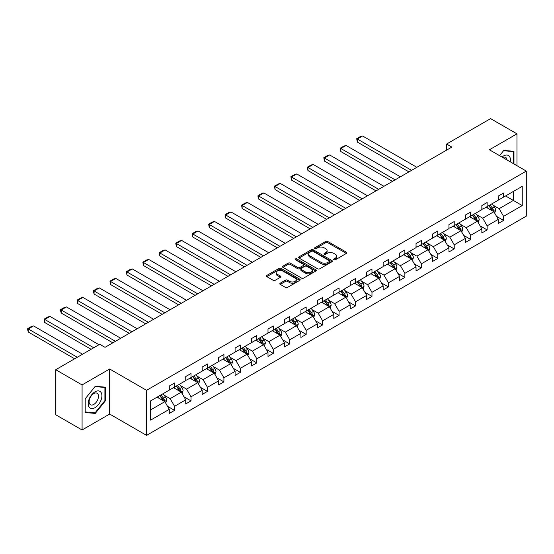 <?xml version="1.0" encoding="UTF-8"?>
<svg xmlns="http://www.w3.org/2000/svg" width="554" height="554" viewBox="0 0 554 554"><rect width="100%" height="100%" fill="white"/><g stroke="black" fill="none" stroke-linecap="round" stroke-linejoin="round"><path stroke-width="0.83" d="M333.93 259.771A1.025 0.589 0 0 0 335.378 259.771L346.382 253.42A1.461 0.845 0 0 0 346.804 252.825A1.461 0.845 0 0 0 346.382 252.229L327.746 241.468A1.461 0.845 0 0 0 325.676 241.468L314.679 247.818A1.025 0.589 0 0 0 314.381 248.24A1.025 0.589 0 0 0 314.679 248.656A1.025 0.589 0 0 0 316.126 248.656L317.553 247.832A4.681 2.708 0 0 1 324.173 247.832L325.731 248.732A4.681 2.708 0 0 1 327.102 250.643A4.681 2.708 0 0 1 325.731 252.555L324.305 253.379A1.025 0.589 0 0 0 324.007 253.794A1.025 0.589 0 0 0 324.305 254.217A1.025 0.589 0 0 0 325.752 254.217L327.179 253.393A4.681 2.708 0 0 1 333.806 253.393L335.357 254.286A4.681 2.708 0 0 1 336.728 256.204A4.681 2.708 0 0 1 335.357 258.116L333.93 258.933A1.025 0.589 0 0 0 333.633 259.355A1.025 0.589 0 0 0 333.93 259.771L333.93 258.933M280.234 283.184A1.461 0.845 0 0 0 279.805 283.78A1.461 0.845 0 0 0 280.234 284.382L285.462 287.394A1.461 0.845 0 0 0 287.533 287.394L299.749 280.345A1.461 0.845 0 0 0 300.178 279.749A1.461 0.845 0 0 0 299.749 279.147L281.113 268.392A1.461 0.845 0 0 0 279.043 268.392L266.834 275.442A1.461 0.845 0 0 0 266.405 276.044A1.461 0.845 0 0 0 266.834 276.64L273.15 280.282A1.461 0.845 0 0 0 275.213 280.282L280.442 277.27A1.461 0.845 0 0 0 280.871 276.668A1.461 0.845 0 0 0 280.442 276.072L277.312 274.265A3.913 2.258 0 0 1 276.169 272.665A3.913 2.258 0 0 1 278.586 270.574A3.913 2.258 0 0 1 282.852 271.065L295.116 278.15A3.913 2.258 0 0 1 296.265 279.749A3.913 2.258 0 0 1 293.849 281.834A3.913 2.258 0 0 1 289.576 281.349L287.533 280.165A1.461 0.845 0 0 0 285.462 280.165L280.234 283.184L280.234 284.382M109.657 369.006L82.082 384.926L55.719 369.705L55.719 414.759L82.082 429.98L109.657 414.06L146.568 435.368L146.568 390.314L109.657 369.006L109.657 414.06M516.965 165.694L516.965 133.853L489.39 149.774L526.3 171.082L146.568 390.314M516.965 133.853L490.602 118.632L446.579 144.047L446.579 150.134M55.719 369.705L99.748 344.29L105.018 347.337L451.849 147.094L446.579 144.047M317.657 268.808A1.461 0.845 0 0 0 319.727 268.808L331.936 261.758A1.461 0.845 0 0 0 332.365 261.163A1.461 0.845 0 0 0 331.936 260.567L313.308 249.806A1.461 0.845 0 0 0 311.237 249.806L299.022 256.862A1.461 0.845 0 0 0 298.592 257.458A1.461 0.845 0 0 0 299.022 258.053L317.657 268.808M295.864 259.992A1.025 0.589 0 0 1 296.902 260.138L296.902 258.919L315.842 269.86A1.461 0.845 0 0 1 316.272 270.456A1.461 0.845 0 0 1 315.842 271.051L303.627 278.101A1.461 0.845 0 0 1 301.556 278.101L282.928 267.347L282.928 266.149A1.461 0.845 0 0 0 282.498 266.751A1.461 0.845 0 0 0 282.928 267.347M282.928 266.149L288.156 263.136A1.461 0.845 0 0 1 290.227 263.136L297.782 267.499A1.461 0.845 0 0 0 299.853 267.499L303.322 265.498A1.461 0.845 0 0 0 303.751 264.895A1.461 0.845 0 0 0 303.322 264.3L295.455 259.757A1.025 0.589 0 0 1 295.15 259.341A1.025 0.589 0 0 1 295.788 258.794A1.025 0.589 0 0 1 296.902 258.919M82.082 384.926L82.082 429.98M150.626 400.881L169.289 390.106L169.289 386.027L174.565 382.98L174.565 387.059L185.742 380.605L185.742 376.526L191.012 373.486L191.012 377.565L202.189 371.111L202.189 367.032L207.466 363.985L207.466 368.064L218.643 361.61L218.643 357.531L223.913 354.491L223.913 358.57L235.09 352.115L235.09 348.037L240.367 344.99L240.367 349.068L251.544 342.614L251.544 338.536L256.814 335.495L256.814 339.574L267.998 333.12L267.998 329.041L273.267 325.994L273.267 330.073L284.444 323.619L284.444 319.54L289.714 316.5L289.714 320.579L300.898 314.125L300.898 310.046L306.168 306.999L306.168 311.078L317.345 304.624L317.345 300.545L322.622 297.505L322.622 301.584L333.799 295.13L333.799 291.051L339.069 288.004L339.069 292.083L350.246 285.629L350.246 281.55L355.523 278.51L355.523 282.588L366.7 276.134L366.7 272.056L371.969 269.009L371.969 273.087L383.146 266.633L383.146 262.554L388.423 259.514L388.423 263.593L399.6 257.139L399.6 253.06L404.87 250.013L404.87 254.092L416.047 247.638L416.047 243.559L421.324 240.519L421.324 244.598L432.501 238.144L432.501 234.065L437.771 231.018L437.771 235.097L448.948 228.643L448.948 224.564L454.225 221.524L454.225 225.603L465.402 219.149L465.402 215.07L470.671 212.023L470.671 216.102L481.848 209.647L481.848 205.569L487.125 202.529L487.125 206.607L498.302 200.153L498.302 196.074L503.572 193.027L503.572 197.106L522.242 186.331L522.242 205.569L503.572 216.344L503.572 220.423L498.302 223.47L498.302 219.391L487.125 225.845L487.125 229.924L481.848 232.964L481.848 228.885L470.671 235.339L470.671 239.418L465.402 242.465L465.402 238.386L454.225 244.84L454.225 248.919L448.948 251.959L448.948 247.88L437.771 254.334L437.771 258.413L432.501 261.46L432.501 257.381L421.324 263.836L421.324 267.914L416.047 270.954L416.047 266.876L404.87 273.33L404.87 277.409L399.6 280.456L399.6 276.377L388.423 282.831L388.423 286.91L383.146 289.95L383.146 285.871L371.969 292.325L371.969 296.404L366.7 299.451L366.7 295.372L355.523 301.826L355.523 305.905L350.246 308.945L350.246 304.866L339.069 311.32L339.069 315.399L333.799 318.446L333.799 314.367L322.622 320.821L322.622 324.9L317.345 327.94L317.345 323.861L306.168 330.316L306.168 334.394L300.898 337.441L300.898 333.363L289.714 339.817L289.714 343.896L284.444 346.936L284.444 342.857L273.267 349.311L273.267 353.39L267.998 356.437L267.998 352.358L256.814 358.812L256.814 362.891L251.544 365.931L251.544 361.852L240.367 368.306L240.367 372.385L235.09 375.432L235.09 371.353L223.913 377.807L223.913 381.886L218.643 384.926L218.643 380.847L207.466 387.301L207.466 391.38L202.189 394.427L202.189 390.348L191.012 396.803L191.012 400.881L185.742 403.921L185.742 399.843L174.565 406.297L174.565 410.376L169.289 413.423L169.289 409.344L150.626 420.119L150.626 400.881M146.568 435.368L526.3 216.136L526.3 171.082M173.506 387.668L181.31 392.177L170.133 398.631L164.032 395.106M170.133 398.631L174.565 406.297M181.31 392.177L185.742 399.843M169.289 389.13L170.133 389.614L174.565 387.059M189.96 378.174L197.764 382.675L186.587 389.13L180.479 385.605M186.587 389.13L191.012 396.803M197.764 382.675L202.189 390.348M185.742 379.635L186.587 380.12L191.012 377.565M206.407 368.673L214.211 373.181L203.034 379.635L196.933 376.111M203.034 379.635L207.466 387.301M214.211 373.181L218.643 380.847M202.189 370.134L203.034 370.619L207.466 368.064M222.86 359.179L230.665 363.68L219.488 370.134L213.38 366.609M219.488 370.134L223.913 377.807M230.665 363.68L235.09 371.353M218.643 360.64L219.488 361.125L223.913 358.57M239.314 349.678L247.112 354.186L235.935 360.64L229.834 357.115M235.935 360.64L240.367 368.306M247.112 354.186L251.544 361.852M235.09 351.139L235.935 351.624L240.367 349.068M255.761 340.184L263.566 344.685L252.389 351.139L246.281 347.614M252.389 351.139L256.814 358.812M263.566 344.685L267.998 352.358M251.544 341.645L252.389 342.13L256.814 339.574M272.215 330.683L280.019 335.191L268.835 341.645L262.734 338.12M268.835 341.645L273.267 349.311M280.019 335.191L284.444 342.857M267.998 332.144L268.835 332.629L273.267 330.073M288.662 321.188L296.466 325.69L285.289 332.144L279.188 328.619M285.289 332.144L289.714 339.817M296.466 325.69L300.898 333.363M284.444 322.65L285.289 323.134L289.714 320.579M305.115 311.687L312.92 316.196L301.736 322.65L295.635 319.125M301.736 322.65L306.168 330.316M312.92 316.196L317.345 323.861M300.898 313.149L301.736 313.633L306.168 311.078M321.562 302.193L329.367 306.694L318.19 313.149L312.089 309.624M318.19 313.149L322.622 320.821M329.367 306.694L333.799 314.367M317.345 303.654L318.19 304.139L322.622 301.584M338.016 292.692L345.821 297.2L334.644 303.654L328.536 300.13M334.644 303.654L339.069 311.32M345.821 297.2L350.246 304.866M333.799 294.153L334.644 294.638L339.069 292.083M354.463 283.198L362.268 287.699L351.091 294.153L344.99 290.628M351.091 294.153L355.523 301.826M362.268 287.699L366.7 295.372M350.246 284.659L351.091 285.144L355.523 282.588M370.917 273.697L378.721 278.205L367.544 284.659L361.437 281.134M367.544 284.659L371.969 292.325M378.721 278.205L383.146 285.871M366.7 275.158L367.544 275.643L371.969 273.087M387.364 264.203L395.168 268.704L383.991 275.158L377.89 271.633M383.991 275.158L388.423 282.831M395.168 268.704L399.6 276.377M383.146 265.664L383.991 266.149L388.423 263.593M403.818 254.702L411.622 259.21L400.445 265.664L394.337 262.139M400.445 265.664L404.87 273.33M411.622 259.21L416.047 266.876M399.6 256.163L400.445 256.647L404.87 254.092M420.264 245.207L428.069 249.709L416.892 256.163L410.791 252.638M416.892 256.163L421.324 263.836M428.069 249.709L432.501 257.381M416.047 246.668L416.892 247.153L421.324 244.598M436.718 235.706L444.523 240.214L433.346 246.668L427.238 243.144M433.346 246.668L437.771 254.334M444.523 240.214L448.948 247.88M432.501 237.167L433.346 237.652L437.771 235.097M453.172 226.212L460.97 230.713L449.793 237.167L443.692 233.643M449.793 237.167L454.225 244.84M460.97 230.713L465.402 238.386M448.948 227.673L449.793 228.158L454.225 225.603M469.619 216.711L477.423 221.219L466.246 227.673L460.139 224.148M466.246 227.673L470.671 235.339M477.423 221.219L481.848 228.885M465.402 218.172L466.246 218.657L470.671 216.102M486.073 207.217L493.87 211.718L482.693 218.172L476.592 214.647M482.693 218.172L487.125 225.845M493.87 211.718L498.302 219.391M481.848 208.678L482.693 209.163L487.125 206.607M505.58 195.95L513.385 200.458L499.147 208.678L493.039 205.153M499.147 208.678L503.572 216.344M522.242 205.569L513.385 200.458L513.385 191.442L522.242 186.331M498.302 199.177L499.147 199.662L503.572 197.106M150.626 409.891L164.863 401.671L157.059 397.17M164.863 401.671L169.289 409.344M496.564 216.379L503.572 220.423M480.11 225.873L487.125 229.924M463.663 235.374L470.671 239.418M447.21 244.868L454.225 248.919M430.763 254.369L437.771 258.413M414.309 263.863L421.324 267.914M397.862 273.364L404.87 277.409M381.408 282.859L388.423 286.91M364.961 292.36L371.969 296.404M348.508 301.854L355.523 305.905M332.054 311.355L339.069 315.399M315.607 320.849L322.622 324.9M299.153 330.35L306.168 334.394M282.706 339.844L289.714 343.896M266.252 349.345L273.267 353.39M249.806 358.84L256.814 362.891M233.352 368.341L240.367 372.385M216.905 377.835L223.913 381.886M200.451 387.336L207.466 391.38M184.004 396.83L191.012 400.881M167.55 406.331L174.565 410.376M513.96 163.956L513.96 151.325L503.787 150.418L499.576 155.653M105.44 400.757L105.44 387.184L95.26 386.276L85.087 398.935L85.087 412.501L95.26 413.416L105.44 400.757L104.914 400.452M334.339 259.916L335.357 259.334A4.681 2.708 0 0 0 336.728 257.416L336.728 256.204M327.102 250.643L327.102 251.862A4.681 2.708 0 0 1 325.731 253.774L324.713 254.362M346.361 253.434L327.746 242.687A1.461 0.845 0 0 0 325.676 242.687L315.087 248.801M331.922 261.772L313.308 251.024A1.461 0.845 0 0 0 311.237 251.024L299.042 258.067M329.353 261.578A1.025 0.589 0 0 0 329.651 261.163A1.025 0.589 0 0 0 329.353 260.74L312.996 251.301A1.025 0.589 0 0 0 311.549 251.301L310.046 252.167A4.681 2.708 0 0 0 308.675 254.078A4.681 2.708 0 0 0 310.046 255.99L321.223 262.444A4.681 2.708 0 0 0 327.85 262.444L329.353 261.578L329.353 262.797A1.025 0.589 0 0 0 329.651 262.381L329.651 261.163M308.675 254.078L308.675 255.297A4.681 2.708 0 0 0 310.046 257.208L310.046 255.99M329.353 262.797L327.85 263.662A4.681 2.708 0 0 1 321.223 263.662L310.046 257.208M282.949 267.36L288.156 264.355L288.156 263.136M303.751 264.895L303.751 266.114A1.461 0.845 0 0 1 303.322 266.709L299.853 268.711A1.461 0.845 0 0 1 297.782 268.711L290.227 264.355A1.461 0.845 0 0 0 288.156 264.355M296.902 260.138L315.822 271.065M305.621 272.021A3.913 2.258 0 0 0 309.887 272.513A3.913 2.258 0 0 0 312.304 270.421A3.913 2.258 0 0 0 311.161 268.829L306.84 266.329A1.461 0.845 0 0 0 304.769 266.329L301.3 268.33A1.461 0.845 0 0 0 300.87 268.932A1.461 0.845 0 0 0 301.3 269.528L305.621 272.021L305.621 273.24A3.913 2.258 0 0 0 309.887 273.731A3.913 2.258 0 0 0 312.304 271.64L312.304 270.421M300.87 268.932L300.87 270.151A1.461 0.845 0 0 0 301.3 270.747L301.3 269.528M305.621 273.24L301.3 270.747M296.265 279.749L296.265 280.968A3.913 2.258 0 0 1 293.849 283.052A3.913 2.258 0 0 1 289.576 282.561L287.533 281.384A1.461 0.845 0 0 0 285.462 281.384L280.255 284.389M276.169 272.665L276.169 273.884A3.913 2.258 0 0 0 277.312 275.483L277.312 274.265M280.442 276.072L280.442 277.27L277.312 275.483M299.728 280.359L281.113 269.611A1.461 0.845 0 0 0 279.043 269.611L266.855 276.654M94.187 412.792L95.26 413.416M494.674 213.11L495.643 210.305A3.954 2.278 -120 0 0 494.383 206.94L492.014 203.782M411.567 170.348L357.288 139.012L362.565 135.972L416.843 167.308M487.769 208.193L486.744 206.822M357.288 142.059L356.714 138.68L357.288 139.012L357.288 142.059L408.928 171.872M493.289 211.379L493.51 210.472A3.954 2.278 -120 0 0 492.381 208.096L490.013 204.938M489.023 205.506L491.627 208.99A2.015 1.163 60 0 1 491.994 209.599L493.51 210.472M488.746 205.666L491.114 208.83A3.954 2.278 60 0 1 492.097 210.693M356.714 138.68L360.405 136.547L362.565 135.972M478.227 222.604L479.196 219.806A3.954 2.278 -120 0 0 477.936 216.441L475.567 213.276M395.12 179.849L340.842 148.514L346.112 145.467L400.39 176.802M471.322 217.694L470.291 216.323M340.842 151.554L340.26 148.174L340.842 148.514L340.842 151.554L392.481 181.366M476.842 220.88L477.063 219.973A3.954 2.278 -120 0 0 475.928 217.597L473.559 214.433M472.569 215.007L475.18 218.484A2.015 1.163 60 0 1 475.54 219.093L477.063 219.973M472.299 215.167L474.667 218.324A3.954 2.278 60 0 1 475.651 220.194M340.26 148.174L343.951 146.048L346.112 145.467M461.773 232.105L462.742 229.301A3.954 2.278 -120 0 0 461.482 225.935L459.114 222.777M378.666 189.343L324.388 158.008L329.665 154.968L383.936 186.303M454.869 227.188L453.844 225.817M324.388 161.055L323.813 157.675L324.388 158.008L324.388 161.055L376.027 190.867M460.388 230.374L460.609 229.467A3.954 2.278 -120 0 0 459.481 227.092L457.112 223.934M456.122 224.502L458.726 227.985A2.015 1.163 60 0 1 459.093 228.594L460.609 229.467M455.845 224.661L458.213 227.826A3.954 2.278 60 0 1 459.197 229.688M323.813 157.675L327.504 155.542L329.665 154.968M510.248 161.81A9.695 5.595 120 0 0 502.014 157.059M507 159.933A6.634 3.83 120 0 0 505.643 157.398A6.634 3.83 120 0 0 502.769 157.495M499.597 155.667L503.572 150.716L513.433 151.602L513.433 163.652M512.782 151.221L513.433 151.602M100.987 400.251A9.695 5.595 120 0 0 98.48 390.889A9.695 5.595 120 0 0 89.118 399.192A9.695 5.595 120 0 0 91.625 408.554A9.695 5.595 120 0 0 100.987 400.251M97.871 399.365A6.634 3.83 120 0 0 97.123 393.257A6.634 3.83 120 0 0 89.741 398.638A6.634 3.83 120 0 0 90.489 404.752A6.634 3.83 120 0 0 97.871 399.365M85.191 411.989L85.191 398.845L95.053 386.574L104.914 387.461L104.914 400.604L95.053 412.869L85.087 411.927M104.256 387.08L104.914 387.461M445.326 241.599L446.295 238.802A3.954 2.278 -120 0 0 445.035 235.436L442.667 232.271M362.219 198.844L307.941 167.509L313.211 164.462L367.489 195.797M438.415 236.69L437.39 235.318M307.941 170.549L307.359 167.169L307.941 167.509L307.941 170.549L359.581 200.361M443.941 239.875L444.163 238.968A3.954 2.278 -120 0 0 443.027 236.593L440.659 233.428M439.668 234.003L442.279 237.479A2.015 1.163 60 0 1 442.639 238.088L444.163 238.968M439.398 234.162L441.76 237.32A3.954 2.278 60 0 1 442.75 239.189M307.359 167.169L311.05 165.044L313.211 164.462M428.872 251.101L429.842 248.296A3.954 2.278 -120 0 0 428.581 244.93L426.213 241.773M345.765 208.339L291.487 177.003L296.764 173.963L351.035 205.299M421.968 246.184L420.943 244.813M291.487 180.05L290.912 176.671L291.487 177.003L291.487 180.05L343.127 209.862M427.487 249.369L427.709 248.462A3.954 2.278 -120 0 0 426.58 246.087L424.212 242.929M423.221 243.497L425.825 246.98A2.015 1.163 60 0 1 426.192 247.59L427.709 248.462M422.944 243.656L425.313 246.821A3.954 2.278 60 0 1 426.296 248.684M290.912 176.671L294.603 174.538L296.764 173.963M412.425 260.595L413.395 257.797A3.954 2.278 -120 0 0 412.128 254.431L409.766 251.267M329.311 217.84L275.04 186.504L280.31 183.457L334.588 214.793M405.514 255.685L404.489 254.314M275.04 189.544L274.459 186.165L275.04 186.504L275.04 189.544L326.68 219.356M411.04 258.87L411.255 257.963A3.954 2.278 -120 0 0 410.126 255.588L407.758 252.423M406.768 252.998L409.378 256.474A2.015 1.163 60 0 1 409.738 257.084L411.255 257.963M406.491 253.157L408.859 256.315A3.954 2.278 60 0 1 409.849 258.185M274.459 186.165L278.15 184.039L280.31 183.457M395.971 270.096L396.941 267.291A3.954 2.278 -120 0 0 395.681 263.926L393.312 260.768M312.865 227.334L258.586 195.998L263.863 192.958L318.135 224.294M389.067 265.179L388.042 263.808M258.586 199.045L258.005 196.885L258.005 195.666L258.586 195.998L258.586 199.045L310.226 228.857M394.586 268.365L394.808 267.457A3.954 2.278 -120 0 0 393.679 265.082L391.311 261.924M390.321 262.492L392.924 265.975A2.015 1.163 60 0 1 393.292 266.585L394.808 267.457M390.044 262.651L392.412 265.816A3.954 2.278 60 0 1 393.395 267.679M258.005 195.666L261.696 193.533L263.863 192.958M379.518 279.59L380.487 276.792A3.954 2.278 -120 0 0 379.227 273.427L376.859 270.262M296.411 236.835L242.14 205.499L247.409 202.452L301.688 233.788M372.613 274.68L371.589 273.309M242.14 208.539L241.558 205.16L242.14 205.499L242.14 208.539L293.779 238.352M378.133 277.866L378.354 276.958A3.954 2.278 -120 0 0 377.226 274.583L374.857 271.418M373.867 271.993L376.471 275.47A2.015 1.163 60 0 1 376.838 276.079L378.354 276.958M373.59 272.152L375.958 275.31A3.954 2.278 60 0 1 376.949 277.18M241.558 205.16L245.249 203.034L247.409 202.452M363.071 289.091L364.04 286.286A3.954 2.278 -120 0 0 362.78 282.921L360.412 279.763M279.964 246.329L225.686 214.994L230.963 211.953L285.234 243.289M356.167 284.174L355.142 282.803M225.686 218.041L225.104 215.88L225.104 214.661L225.686 214.994L225.686 218.041L277.325 247.853M361.686 287.367L361.907 286.453A3.954 2.278 -120 0 0 360.779 284.077L358.41 280.92M357.42 281.487L360.024 284.971A2.015 1.163 60 0 1 360.391 285.58L361.907 286.453M357.143 281.647L359.511 284.811A3.954 2.278 60 0 1 360.495 286.674M225.104 214.661L228.795 212.528L230.963 211.953M346.617 298.585L347.587 295.788A3.954 2.278 -120 0 0 346.326 292.422L343.958 289.257M263.51 255.83L209.239 224.495L214.509 221.448L268.787 252.783M339.713 293.675L338.688 292.304M209.239 227.535L208.657 224.155L209.239 224.495L209.239 227.535L260.879 257.347M345.232 296.861L345.454 295.954A3.954 2.278 -120 0 0 344.325 293.578L341.957 290.414M340.966 290.988L343.57 294.465A2.015 1.163 60 0 1 343.937 295.074L345.454 295.954M340.689 291.148L343.058 294.306A3.954 2.278 60 0 1 344.041 296.175M208.657 224.155L212.348 222.029L214.509 221.448M330.17 308.086L331.14 305.282A3.954 2.278 -120 0 0 329.879 301.916L327.511 298.758M247.063 265.324L192.785 233.989L198.055 230.949L252.333 262.284M323.266 303.17L322.234 301.798M192.785 237.036L192.203 234.875L192.203 233.656L192.785 233.989L192.785 237.036L244.425 266.848M328.785 306.362L329.007 305.448A3.954 2.278 -120 0 0 327.871 303.073L325.51 299.915M324.519 300.483L327.123 303.966A2.015 1.163 60 0 1 327.49 304.575L329.007 305.448M324.242 300.642L326.611 303.807A3.954 2.278 60 0 1 327.594 305.669M192.203 233.656L195.894 231.524L198.055 230.949M313.716 317.581L314.686 314.783A3.954 2.278 -120 0 0 313.425 311.417L311.057 308.253M230.609 274.826L176.338 243.49L181.608 240.443L235.886 271.779M306.812 312.671L305.787 311.3M176.338 246.53L175.757 243.151L176.338 243.49L176.338 246.53L227.978 276.342M312.331 315.856L312.553 314.949A3.954 2.278 -120 0 0 311.424 312.574L309.056 309.409M308.066 309.984L310.669 313.46A2.015 1.163 60 0 1 311.036 314.07L312.553 314.949M307.789 310.143L310.157 313.301A3.954 2.278 60 0 1 311.14 315.171M175.757 243.151L179.448 241.025L181.608 240.443M297.269 327.082L298.239 324.277A3.954 2.278 -120 0 0 296.979 320.911L294.61 317.754M214.163 284.32L159.884 252.984L165.154 249.944L219.432 281.28M290.365 322.165L289.333 320.794M159.884 256.031L159.303 253.871L159.303 252.652L159.884 252.984L159.884 256.031L211.524 285.843M295.884 325.357L296.106 324.443A3.954 2.278 -120 0 0 294.97 322.068L292.602 318.91M291.619 319.478L294.222 322.961A2.015 1.163 60 0 1 294.589 323.571L296.106 324.443M291.342 319.637L293.71 322.802A3.954 2.278 60 0 1 294.693 324.665M159.303 252.652L162.994 250.519L165.154 249.944M280.816 336.576L281.785 333.778A3.954 2.278 -120 0 0 280.525 330.413L278.156 327.248M197.709 293.821L143.431 262.485L148.707 259.438L202.986 290.774M273.911 331.666L272.887 330.295M143.431 265.525L142.856 262.146L143.431 262.485L143.431 265.525L195.07 295.337M279.431 334.851L279.652 333.944A3.954 2.278 -120 0 0 278.524 331.569L276.155 328.404M275.165 328.979L277.769 332.455A2.015 1.163 60 0 1 278.136 333.065L279.652 333.944M274.888 329.138L277.256 332.296A3.954 2.278 60 0 1 278.24 334.166M142.856 262.146L146.547 260.02L148.707 259.438M264.369 346.077L265.338 343.272A3.954 2.278 -120 0 0 264.078 339.907L261.71 336.749M181.262 303.315L126.984 271.979L132.254 268.939L186.532 300.275M257.465 341.16L256.433 339.789M126.984 275.026L126.402 272.866L126.402 271.647L126.984 271.979L126.984 275.026L178.623 304.839M262.984 344.353L263.205 343.438A3.954 2.278 -120 0 0 262.07 341.063L259.701 337.905M258.711 338.473L261.322 341.957A2.015 1.163 60 0 1 261.689 342.566L263.205 343.438M258.441 338.632L260.809 341.797A3.954 2.278 60 0 1 261.793 343.66M126.402 271.647L130.093 269.514L132.254 268.939M247.915 355.571L248.884 352.773A3.954 2.278 -120 0 0 247.624 349.408L245.256 346.243M164.808 312.816L110.53 281.48L115.807 278.433L170.078 309.769M241.011 350.661L239.986 349.29M110.53 284.521L109.955 281.141L110.53 281.48L110.53 284.521L162.17 314.333M246.53 353.847L246.752 352.94A3.954 2.278 -120 0 0 245.623 350.564L243.254 347.4M242.264 347.974L244.868 351.451A2.015 1.163 60 0 1 245.235 352.06L246.752 352.94M241.987 348.134L244.356 351.291A3.954 2.278 60 0 1 245.339 353.161M109.955 281.141L113.646 279.015L115.807 278.433M231.468 365.072L232.438 362.268A3.954 2.278 -120 0 0 231.177 358.902L228.809 355.744M148.361 322.31L94.083 290.975L99.353 287.935L153.631 319.27M224.564 360.155L223.532 358.784M94.083 294.022L93.501 291.861L93.501 290.642L94.083 290.975L94.083 294.022L145.723 323.834M230.083 363.348L230.305 362.434A3.954 2.278 -120 0 0 229.169 360.058L226.801 356.901M225.81 357.469L228.421 360.952A2.015 1.163 60 0 1 228.781 361.561L230.305 362.434M225.54 357.628L227.902 360.793A3.954 2.278 60 0 1 228.892 362.655M93.501 290.642L97.192 288.509L99.353 287.935M215.014 374.566L215.984 371.769A3.954 2.278 -120 0 0 214.723 368.403L212.355 365.238M131.907 331.811L77.629 300.476L82.906 297.429L137.177 328.764M208.11 369.656L207.085 368.285M77.629 303.516L77.054 300.136L77.629 300.476L77.629 303.516L129.269 333.328M213.629 372.842L213.851 371.935A3.954 2.278 -120 0 0 212.722 369.56L210.354 366.395M209.364 366.97L211.967 370.446A2.015 1.163 60 0 1 212.334 371.055L213.851 371.935M209.087 367.129L211.455 370.287A3.954 2.278 60 0 1 212.438 372.156M77.054 300.136L80.745 298.01L82.906 297.429M198.567 384.067L199.537 381.263A3.954 2.278 -120 0 0 198.27 377.897L195.908 374.739M115.461 341.306L61.182 309.97L66.452 306.93L120.73 338.265M191.656 379.151L190.631 377.78M61.182 313.017L60.601 310.856L60.601 309.638L61.182 309.97L61.182 313.017L112.822 342.829M197.182 382.343L197.404 381.436A3.954 2.278 -120 0 0 196.268 379.054L193.9 375.896M192.91 376.464L195.52 379.947A2.015 1.163 60 0 1 195.881 380.556L197.404 381.436M192.64 376.623L195.001 379.788A3.954 2.278 60 0 1 195.991 381.651M60.601 309.638L64.292 307.505L66.452 306.93M182.114 393.562L183.083 390.764A3.954 2.278 -120 0 0 181.823 387.398L179.454 384.234M93.737 347.76L44.729 319.471L50.005 316.424L99.007 344.72M175.209 388.652L174.185 387.281M44.729 322.511L44.154 319.132L44.729 319.471L44.729 322.511L91.098 349.283M180.729 391.837L180.95 390.93A3.954 2.278 -120 0 0 179.821 388.555L177.453 385.39M176.463 385.965L179.067 389.441A2.015 1.163 60 0 1 179.434 390.051L180.95 390.93M176.186 386.124L178.554 389.282A3.954 2.278 60 0 1 179.538 391.152M44.154 319.132L47.845 317.006L50.005 316.424M165.667 403.063L166.636 400.258A3.954 2.278 -120 0 0 165.369 396.893L163.008 393.735M77.283 357.261L28.282 328.965L33.552 325.925L82.553 354.214M158.756 398.146L157.731 396.775M28.282 332.012L27.7 329.852L27.7 328.633L28.282 328.965L28.282 332.012L74.645 358.777M164.282 401.338L164.496 400.431A3.954 2.278 -120 0 0 163.368 398.049L160.999 394.891M160.009 395.459L162.62 398.942A2.015 1.163 60 0 1 162.98 399.552L164.496 400.431M159.732 395.618L162.1 398.783A3.954 2.278 60 0 1 163.091 400.646M27.7 328.633L31.391 326.5L33.552 325.925M335.357 259.334L335.357 258.116M324.305 254.217L324.305 253.379M325.731 253.774L325.731 252.555M314.679 248.656L314.679 247.818M325.676 242.687L325.676 241.468M327.746 242.687L327.746 241.468M346.382 253.42L346.382 252.229M299.022 258.053L299.022 256.862M311.237 251.024L311.237 249.806M313.308 251.024L313.308 249.806M331.936 261.758L331.936 260.567M321.223 263.662L321.223 262.444M327.85 263.662L327.85 262.444M290.227 264.355L290.227 263.136M297.782 268.711L297.782 267.499M299.853 268.711L299.853 267.499M303.322 266.709L303.322 265.498M315.842 271.051L315.842 269.86M285.462 281.384L285.462 280.165M287.533 281.384L287.533 280.165M289.576 282.561L289.576 281.349M266.834 276.64L266.834 275.442M279.043 269.611L279.043 268.392M281.113 269.611L281.113 268.392M299.749 280.345L299.749 279.147M493.586 211.552L495.615 210.382M492.381 208.096L494.383 206.94M489.992 209.474L491.114 208.83M477.139 221.053L479.168 219.883M475.928 217.597L477.936 216.441M473.538 218.975L474.667 218.324M460.686 230.547L462.715 229.377M459.481 227.092L461.482 225.935M457.092 228.47L458.213 227.826M444.239 240.048L446.268 238.878M443.027 236.593L445.035 235.436M440.638 237.971L441.76 237.32M427.785 249.542L429.814 248.372M426.58 246.087L428.581 244.93M424.191 247.465L425.313 246.821M411.338 259.043L413.367 257.873M410.126 255.588L412.128 254.431M407.737 256.966L408.859 256.315M394.884 268.538L396.913 267.367M393.679 265.082L395.681 263.926M391.29 266.46L392.412 265.816M378.437 278.039L380.466 276.868M377.226 274.583L379.227 273.427M374.836 275.961L375.958 275.31M361.984 287.533L364.013 286.363M360.779 284.077L362.78 282.921M358.383 285.455L359.511 284.811M345.537 297.034L347.566 295.864M344.325 293.578L346.326 292.422M341.936 294.957L343.058 294.306M329.083 306.528L331.112 305.358M327.871 303.073L329.879 301.916M325.482 304.451L326.611 303.807M312.629 316.029L314.665 314.859M311.424 312.574L313.425 311.417M309.035 313.952L310.157 313.301M296.182 325.523L298.211 324.353M294.97 322.068L296.979 320.911M292.581 323.446L293.71 322.802M279.728 335.025L281.764 333.854M278.524 331.569L280.525 330.413M276.134 332.947L277.256 332.296M263.282 344.519L265.311 343.348M262.07 341.063L264.078 339.907M259.681 342.441L260.809 341.797M246.828 354.02L248.857 352.85M245.623 350.564L247.624 349.408M243.234 351.942L244.356 351.291M230.381 363.514L232.41 362.344M229.169 360.058L231.177 358.902M226.78 361.437L227.902 360.793M213.927 373.015L215.956 371.845M212.722 369.56L214.723 368.403M210.333 370.938L211.455 370.287M197.48 382.509L199.509 381.339M196.268 379.054L198.27 377.897M193.879 380.432L195.001 379.788M181.026 392.01L183.055 390.84M179.821 388.555L181.823 387.398M177.432 389.933L178.554 389.282M164.58 401.505L166.609 400.334M163.368 398.049L165.369 396.893M160.979 399.427L162.1 398.783"/></g></svg>
